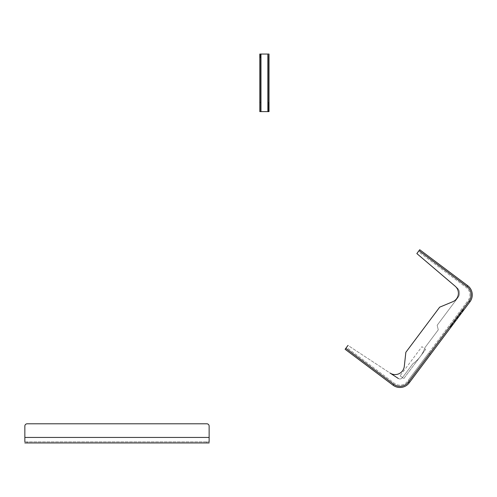 <?xml version="1.0" encoding="UTF-8"?>
<svg xmlns="http://www.w3.org/2000/svg" width="497" height="497" viewBox="0 0 497 497"><rect width="100%" height="100%" fill="white"/><g stroke="black" fill="none" stroke-linecap="round" stroke-linejoin="round"><path stroke-width="0.37" stroke-dasharray="2.48 1.86" d="M260.546 54.043L259.807 54.043L259.807 111.608L260.546 111.608L260.546 54.043L268.287 54.043L268.287 111.608L269.02 111.608L269.02 102.394L268.287 102.394L268.287 57.497L269.02 57.497L269.02 54.043L268.287 54.043L268.287 57.497M269.02 57.497L269.02 102.394M259.807 57.497L260.546 57.497L260.546 111.608L268.287 111.608M24.85 437.435L24.85 426.097A2.305 2.305 0 0 1 27.155 423.792L206.827 423.792A2.305 2.305 0 0 1 209.131 426.097L209.131 441.858L24.85 441.858L24.85 437.435L209.131 437.435M27.155 442.957L24.85 442.957L24.85 441.858L209.131 441.858L209.131 442.957L27.155 442.957L27.155 441.858M428.613 353.118L408.161 380.398L428.613 353.118L430.452 354.498L410.006 381.777L430.452 354.498L410.006 381.777L430.452 354.498L428.613 353.118L408.161 380.398L410.006 381.777L408.161 380.398L428.613 353.118L430.452 354.498L428.613 353.118M400.097 375.794L403.788 378.552L425.612 349.434L403.788 378.552L400.097 375.794L421.928 346.67L425.612 349.434L421.928 346.67L400.097 375.794M469.963 301.778A11.518 11.518 0 0 0 467.658 285.657L419.716 249.724L419.027 250.65L466.963 286.576A10.369 10.369 0 0 1 469.044 301.089L469.963 301.778L409.18 382.883L408.254 382.193A10.369 10.369 0 0 1 393.742 384.268L345.806 348.341L347.987 345.427L346.496 347.415L394.438 383.349A9.213 9.213 0 0 0 407.335 381.503L468.124 300.399A9.213 9.213 0 0 0 466.273 287.502L418.337 251.569L416.846 253.563L457.11 287.85A6.908 6.908 0 0 1 458.159 297.256L437.167 325.262L438.273 329.84L424.985 347.571A32.249 32.249 0 0 1 412.877 363.729L402.353 377.77A2.988 2.988 0 0 1 398.321 378.472L347.987 345.427L346.496 347.415L394.438 383.349A9.213 9.213 0 0 0 407.335 381.503L468.124 300.399A9.213 9.213 0 0 0 466.273 287.502L418.337 251.569M345.806 348.341L345.117 349.261M419.027 250.65L416.846 253.563L455.177 286.21A9.213 9.213 0 0 1 452.748 301.729L439.671 307.171L405.85 352.292L404.297 366.37A9.213 9.213 0 0 1 390.083 373.061L347.987 345.427M464.44 309.153L450.624 327.585L464.44 309.153L463.999 308.823L462.614 310.668L463.999 308.823L464.44 309.153M398.321 378.472A2.988 2.988 0 0 0 402.353 377.77L412.877 363.729A32.249 32.249 0 0 0 424.985 347.571L438.273 329.84L437.167 325.262L458.159 297.256A6.908 6.908 0 0 0 457.11 287.85L416.846 253.563M408.161 380.398L410.006 381.777L408.161 380.398M451.562 325.411L462.614 310.668L450.183 327.256L451.562 325.411L452.003 325.746L451.562 325.411M450.183 327.256L450.624 327.585L450.183 327.256M267.871 54.043L267.871 111.608M260.962 54.043L260.962 111.608M260.546 102.394L259.807 102.394M206.827 441.858L206.827 442.957M429.532 353.808L409.087 381.087M462.614 310.668L463.055 310.998L462.614 310.668M466.963 286.576L467.658 285.657M393.742 384.268L393.052 385.194"/><path stroke-width="0.75" d="M269.02 54.043L269.02 111.608L259.807 111.608L259.807 54.043L269.02 54.043M268.287 102.394L268.287 111.608M260.546 57.497L260.546 54.043M24.85 441.858L24.85 426.097A2.305 2.305 0 0 1 27.155 423.792L206.827 423.792A2.305 2.305 0 0 1 209.131 426.097L209.131 441.858M24.85 442.957L209.131 442.957M347.987 345.427L345.806 348.341L393.742 384.268A10.369 10.369 0 0 0 408.254 382.193L469.044 301.089A10.369 10.369 0 0 0 466.963 286.576L419.027 250.65L416.846 253.563L455.177 286.21A9.213 9.213 0 0 1 452.748 301.729L439.671 307.171L405.85 352.292L404.297 366.37A9.213 9.213 0 0 1 390.083 373.061L398.321 378.472M345.117 349.261L393.052 385.194L345.117 349.261L345.806 348.341M419.027 250.65L419.716 249.724L467.658 285.657A11.518 11.518 0 0 1 469.963 301.778L409.18 382.883A11.518 11.518 0 0 1 393.052 385.194A11.518 11.518 0 0 0 409.18 382.883L408.254 382.193L409.087 381.087M418.337 251.569L416.846 253.563M260.962 54.043L260.962 111.608M267.871 54.043L267.871 111.608M24.85 437.435L209.131 437.435M469.963 301.778L469.044 301.089L429.532 353.808M467.658 285.657L466.963 286.576M393.052 385.194L393.742 384.268"/></g></svg>
